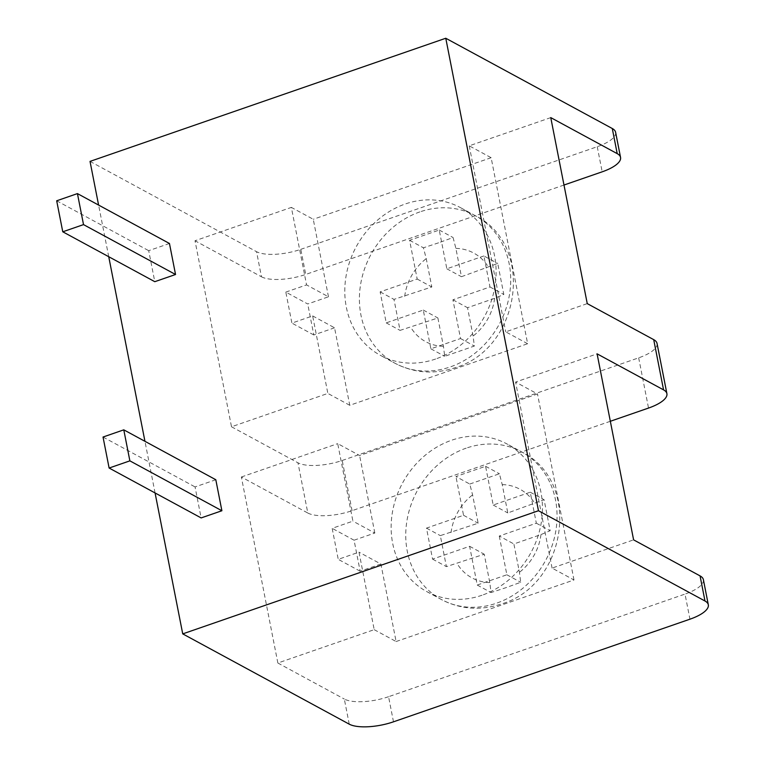 <?xml version="1.0" encoding="UTF-8"?>
<svg xmlns="http://www.w3.org/2000/svg" width="765" height="765" viewBox="0 0 765 765"><rect width="100%" height="100%" fill="white"/><g stroke="black" fill="none" stroke-linecap="round" stroke-linejoin="round"><path stroke-width="0.57" stroke-dasharray="3.83 2.87" d="M435.658 359.005A84.007 73.019 118.5 0 1 380.415 355.352A84.007 73.019 118.5 0 1 345.981 276.576A84.007 73.019 118.5 0 1 405.249 203.997A84.007 73.019 118.5 0 1 460.492 207.65A84.007 73.019 118.5 0 1 494.917 286.426A84.007 73.019 118.5 0 1 435.658 359.005M469.777 484.044L499.421 473.774L502.232 484.608L507.797 512.952L544.087 499.708L550.169 530.709L540.979 534.572L513.879 543.953L519.435 572.297L520.716 582.289L506.191 587.587L491.063 592.55L489.791 582.557L484.235 554.214L446.406 566.626L440.324 535.624L478.154 523.212L472.588 494.869L469.777 484.044L455.94 476.538L485.584 466.277L493.186 505.024L530.25 492.201L536.332 523.203L499.268 536.035L513.879 543.953M482.007 595.247A84.007 73.019 118.5 0 1 426.765 591.594A84.007 73.019 118.5 0 1 392.33 512.818A84.007 73.019 118.5 0 1 451.599 440.238A84.007 73.019 118.5 0 1 506.841 443.891A84.007 73.019 118.5 0 1 541.266 522.667A84.007 73.019 118.5 0 1 482.007 595.247M438.555 242.83L423.428 247.803L426.239 258.627L431.804 286.971L393.975 299.383L400.057 330.384L437.886 317.972L443.442 346.316L444.714 356.308L474.367 346.048L473.086 336.055L467.53 307.712L494.63 298.331L503.819 294.468L497.738 263.466L461.448 276.71L455.883 248.367L453.071 237.533L438.555 242.83M155.075 492.956L144.948 441.319M108.735 256.715L98.599 205.077M169.457 243.49L148.706 250.681L154.788 281.683M215.807 479.732L195.056 486.923L201.138 517.924M657.039 343.447A33.603 11.446 -11.1 0 1 638.67 357.838L342.213 460.463A33.603 11.446 -11.1 0 1 297.968 462.806L307.817 513.028L241.358 476.997L277.858 663.016L374.2 629.662L358.995 552.158L338.245 559.339L332.163 528.338L352.914 521.147L337.709 443.643L359.617 455.519L537.489 393.946L515.581 382.07L597.102 353.851M241.358 476.997L337.709 443.643M374.2 629.662L396.107 641.539L380.903 564.035L358.995 552.158M380.903 564.035L360.152 571.216L354.071 540.214L374.821 533.033L352.914 521.147M374.821 533.033L359.617 455.519M703.389 579.688A33.603 11.446 -11.1 0 1 685.019 594.08L689.944 619.191M393.487 721.816L388.563 696.705L685.019 594.08M388.563 696.705A33.603 11.446 -11.1 0 1 344.317 699.047L349.242 724.159M277.858 663.016L344.317 699.047M396.107 641.539L573.989 579.966L552.072 568.089L633.602 539.861M552.072 568.089L515.581 382.07M307.817 513.028A33.603 11.446 168.9 0 0 352.072 510.685L610.336 421.276M285.814 292.096L306.564 284.905L291.36 207.401L195.008 240.755L231.508 426.774L327.85 393.42L312.646 315.916L291.895 323.098L285.814 292.096L307.721 303.973L328.472 296.791L306.564 284.905M328.472 296.791L313.268 219.278L291.36 207.401M550.762 117.609L469.232 145.828L491.14 157.705L527.64 343.724L349.768 405.297L334.554 327.793L312.646 315.916M349.768 405.297L327.85 393.42M563.987 185.034L305.723 274.444L300.798 249.333A33.603 11.446 -11.1 0 1 256.543 251.675L261.467 276.787L195.008 240.755M491.14 157.705L313.268 219.278M261.467 276.787A33.603 11.446 168.9 0 0 305.723 274.444M615.615 132.316A33.603 11.446 -11.1 0 1 597.245 146.708L300.798 249.333M90.031 161.396L256.543 251.675M231.508 426.774L297.968 462.806M527.64 343.724L505.732 331.847L587.252 303.619M334.554 327.793L313.803 334.974L307.721 303.973M469.232 145.828L505.732 331.847M313.803 334.974L291.895 323.098M573.989 579.966L537.489 393.946M360.152 571.216L338.245 559.339M354.071 540.214L332.163 528.338M56.687 200.793L148.706 250.681M103.036 437.035L195.056 486.923M536.332 523.203L550.169 530.709M530.25 492.201L544.087 499.708M493.186 505.024L507.797 512.952M485.584 466.277L499.421 473.774M499.268 536.035L506.87 574.783L477.226 585.043L469.624 546.296L432.569 559.119L426.488 528.118L463.542 515.294L455.94 476.538M463.542 515.294L478.154 523.212M426.488 528.118L440.324 535.624M432.569 559.119L446.406 566.626M469.624 546.296L484.235 554.214M477.226 585.043L491.063 592.55M506.87 574.783L520.716 582.289M483.901 255.959L446.837 268.792L439.234 230.036L409.591 240.296L417.193 279.053L380.138 291.876L386.22 322.878L423.274 310.055L430.877 348.802L460.53 338.541L452.918 299.794L489.983 286.961L483.901 255.959L497.738 263.466M446.837 268.792L461.448 276.71M439.234 230.036L453.071 237.533M409.591 240.296L423.428 247.803M417.193 279.053L431.804 286.971M380.138 291.876L393.975 299.383M386.22 322.878L400.057 330.384M423.274 310.055L437.886 317.972M430.877 348.802L444.714 356.308M460.53 338.541L474.367 346.048M452.918 299.794L467.53 307.712M489.983 286.961L503.819 294.468M419.851 211.915A84.007 73.019 -61.5 0 0 360.592 284.494A84.007 73.019 -61.5 0 0 395.017 363.27A84.007 73.019 -61.5 0 0 450.269 366.923A84.007 73.019 -61.5 0 0 509.528 294.343A84.007 73.019 -61.5 0 0 475.094 215.567A84.007 73.019 -61.5 0 0 419.851 211.915M466.201 448.156A84.007 73.019 -61.5 0 0 406.942 520.736A84.007 73.019 -61.5 0 0 441.367 599.511A84.007 73.019 -61.5 0 0 496.609 603.164A84.007 73.019 -61.5 0 0 555.878 530.585A84.007 73.019 -61.5 0 0 521.443 451.809A84.007 73.019 -61.5 0 0 466.201 448.156M451.044 532.593A50.404 43.815 118.5 0 1 472.588 494.869M489.791 582.557A50.404 43.815 118.5 0 1 457.126 563.595M404.695 296.351A50.404 43.815 118.5 0 1 426.239 258.627M443.442 346.316A50.404 43.815 118.5 0 1 410.776 327.353M455.883 248.367A50.404 43.815 118.5 0 1 488.548 267.32M494.63 298.331A50.404 43.815 118.5 0 1 473.086 336.055M502.232 484.608A50.404 43.815 118.5 0 1 534.898 503.561M597.245 146.708L602.179 171.819M638.67 357.838L648.529 408.061M352.072 510.685L342.213 460.463M540.979 534.572A50.404 43.815 118.5 0 1 519.435 572.297M460.492 207.65L475.094 215.567C535.959 245.163 520.563 348.725 455.175 367.678C434.204 374.649 414.161 373.177 395.017 363.27L380.415 355.352M426.765 591.594L441.367 599.511C460.501 609.418 480.554 610.891 501.524 603.92C566.913 584.967 582.308 481.405 521.443 451.809L506.841 443.891"/><path stroke-width="1.15" d="M563.987 185.034L602.179 171.819A33.603 11.446 168.9 0 0 620.549 157.427A33.603 11.446 168.9 0 0 617.212 153.641L612.287 128.52L445.775 38.25L538.474 510.733L182.73 633.879L155.075 492.956M144.948 441.319L108.735 256.715M98.599 205.077L90.031 161.396L445.775 38.25M154.788 281.683L175.539 274.501L169.457 243.49L77.437 193.602L56.687 200.793L62.768 231.795L154.788 281.683M221.888 510.743L215.807 479.732L123.787 429.844L103.036 437.035L109.118 468.037L129.868 460.855L221.888 510.743L201.138 517.924L109.118 468.037M610.336 421.276L648.529 408.061A33.603 11.446 168.9 0 0 666.898 393.669A33.603 11.446 168.9 0 0 663.561 389.873L597.102 353.851L633.602 539.861L700.061 575.892A33.603 11.446 -11.1 0 1 703.389 579.688L708.314 604.799A33.603 11.446 168.9 0 0 704.986 601.003L700.061 575.892M708.314 604.799A33.603 11.446 168.9 0 1 689.944 619.191L393.487 721.816A33.603 11.446 168.9 0 1 349.242 724.159L182.73 633.879M663.561 389.873L653.712 339.65L587.252 303.619L550.762 117.609L617.212 153.641M612.287 128.52A33.603 11.446 -11.1 0 1 615.615 132.316L620.549 157.427M538.474 510.733L704.986 601.003M653.712 339.65A33.603 11.446 -11.1 0 1 657.039 343.447L666.898 393.669M62.768 231.795L83.519 224.614L175.539 274.501M83.519 224.614L77.437 193.602M129.868 460.855L123.787 429.844"/></g></svg>
